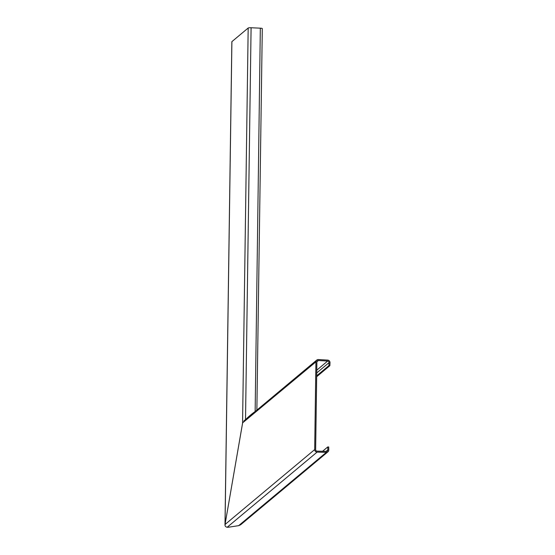 <?xml version="1.0" encoding="UTF-8"?>
<svg xmlns="http://www.w3.org/2000/svg" width="555" height="555" viewBox="0 0 555 555"><rect width="100%" height="100%" fill="white"/><g stroke="black" fill="none" stroke-linecap="round" stroke-linejoin="round"><path stroke-width="0.83" d="M327.936 451.812L240.565 524.822L238.657 525.654L229.222 527.118A2.824 0.437 -0.2 0 1 227.182 527.25L227.141 527.25C225.538 526.882 224.837 525.96 225.032 524.496L314.678 449.585A2.456 2.38 50.1 0 0 317.092 452.11L326.368 452.353A2.456 2.38 50.1 0 0 328.775 449.952L328.713 446.962L327.748 446.955L322.566 451.284M316.69 375.825L328.9 365.613L329.046 362.637A1.471 1.429 50.1 0 0 327.651 361.069L318.376 360.507A1.471 1.429 50.1 0 0 316.884 361.895L315.642 449.626A1.471 1.429 50.1 0 0 317.092 451.146L326.368 451.381A1.471 1.429 50.1 0 0 327.811 449.938L327.748 446.955M316.676 376.713L329.864 365.69L330.01 362.713A2.456 2.38 50.1 0 0 327.679 360.105L318.41 359.536A2.456 2.38 50.1 0 0 315.92 361.853L242.639 422.841L225.032 524.496L242.57 423.153L248.182 28.021A2.456 0.389 -179.2 0 1 251.047 27.75A2.456 0.389 -179.2 0 1 251.089 27.75L260.33 28.18L255.147 411.567M314.678 449.585L315.92 361.853M329.864 365.69L328.9 365.613M225.039 525.224L231.9 41.632A2.456 0.389 -179.2 0 0 231.858 41.701A2.456 0.389 -179.2 0 0 231.893 41.771M231.9 41.632L248.182 28.021M253.385 412.816A85.845 83.084 -127.3 0 1 254.683 411.852L254.877 411.706A85.845 83.084 -127.3 0 0 253.482 412.74A85.845 83.084 -127.3 0 0 245.886 419.302M262.231 28.673A2.456 0.389 -179.2 0 0 262.293 28.589A2.456 0.389 -179.2 0 0 260.33 28.18M317.092 452.11L227.182 527.25M316.898 361.749L318.376 360.507M327.651 361.069L316.766 370.164M238.657 525.654L326.368 452.353M316.732 372.932L329.046 362.637M327.811 449.938L326.09 451.375M245.518 419.615L251.089 27.75M243.735 421.099L316.759 360.077M231.858 41.701L224.99 524.836M254.731 411.817L255.092 411.595M256.868 410.131L262.293 28.589"/></g></svg>
